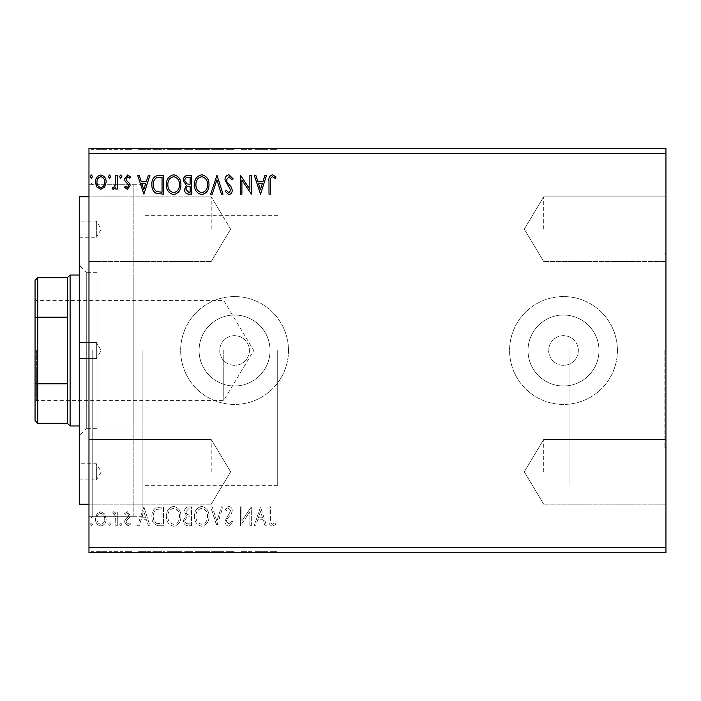 <?xml version="1.0" encoding="UTF-8"?>
<svg xmlns="http://www.w3.org/2000/svg" width="701" height="701" viewBox="0 0 701 701"><rect width="100%" height="100%" fill="white"/><g stroke="black" fill="none" stroke-linecap="round" stroke-linejoin="round"><path stroke-width="0.53" stroke-dasharray="3.5 2.63" d="M665.95 350.5L665.95 447.562L665.95 350.5M664.872 350.5L664.872 447.562L664.872 350.5M249.398 350.5A14.826 14.826 0 0 1 234.563 365.326A14.826 14.826 0 0 1 219.737 350.5A14.826 14.826 0 0 1 234.563 335.674A14.826 14.826 0 0 1 249.398 350.5A14.826 14.826 0 0 1 234.563 365.326A14.826 14.826 0 0 1 219.737 350.5A14.826 14.826 0 0 1 234.563 335.674A14.826 14.826 0 0 1 249.398 350.5M578.325 350.5A14.826 14.826 0 0 1 563.499 365.326A14.826 14.826 0 0 1 548.664 350.5A14.826 14.826 0 0 1 563.499 335.674A14.826 14.826 0 0 1 578.325 350.5A14.826 14.826 0 0 1 563.499 365.326A14.826 14.826 0 0 1 548.664 350.5A14.826 14.826 0 0 1 563.499 335.674A14.826 14.826 0 0 1 578.325 350.5M598.978 350.5A35.479 35.479 0 0 1 563.499 385.979A35.479 35.479 0 0 1 528.011 350.5A35.479 35.479 0 0 1 563.499 315.021A35.479 35.479 0 0 1 598.978 350.5A35.479 35.479 0 0 1 563.499 385.979A35.479 35.479 0 0 1 528.011 350.5A35.479 35.479 0 0 1 563.499 315.021A35.479 35.479 0 0 1 598.978 350.5M270.043 350.5A35.479 35.479 0 0 1 234.563 385.979A35.479 35.479 0 0 1 199.084 350.5A35.479 35.479 0 0 1 234.563 315.021A35.479 35.479 0 0 1 270.043 350.5A35.479 35.479 0 0 1 234.563 385.979A35.479 35.479 0 0 1 199.084 350.5A35.479 35.479 0 0 1 234.563 315.021A35.479 35.479 0 0 1 270.043 350.5M288.488 350.5A53.924 53.924 0 0 1 234.563 404.424A53.924 53.924 0 0 1 180.639 350.5A53.924 53.924 0 0 1 234.563 296.576A53.924 53.924 0 0 1 288.488 350.5A53.924 53.924 0 0 1 234.563 404.424A53.924 53.924 0 0 1 180.639 350.5A53.924 53.924 0 0 1 234.563 296.576A53.924 53.924 0 0 1 288.488 350.5M617.423 350.5A53.924 53.924 0 0 1 563.499 404.424A53.924 53.924 0 0 1 509.574 350.5A53.924 53.924 0 0 1 563.499 296.576A53.924 53.924 0 0 1 617.423 350.5A53.924 53.924 0 0 1 563.499 404.424A53.924 53.924 0 0 1 509.574 350.5A53.924 53.924 0 0 1 563.499 296.576A53.924 53.924 0 0 1 617.423 350.5M665.95 229.174L665.95 196.823L665.95 229.174M543.704 229.174L543.704 196.823L543.704 229.174M665.95 471.826L665.95 439.474L665.95 471.826M543.704 471.826L543.704 439.474L543.704 471.826M88.974 229.174L88.974 196.823L88.974 229.174M211.22 229.174L211.22 196.823L211.22 229.174M88.974 471.826L88.974 439.474L88.974 471.826M211.22 471.826L211.22 439.474L211.22 471.826M88.974 350.5L88.974 180.911L88.974 350.5M92.751 350.5L92.751 516.313L92.751 350.5M142.899 350.5L142.899 516.313L142.899 350.5M569.966 350.5L569.966 485.311L569.966 350.5M251.992 551.634L241.407 551.634L250.844 551.634L250.844 552.712L241.407 552.712L250.844 552.712L250.844 551.634L252.299 551.634L251.992 552.712M217.941 552.712L211.649 552.712L217.941 552.712L217.941 551.634L223.987 551.634L223.987 552.712M192.53 552.712L184.31 552.712L192.53 552.712L192.53 551.634L192.53 552.712M160.082 552.712L152.853 552.712L160.082 552.712L160.082 551.634L164.463 551.634L164.463 552.712L164.463 551.634L157.112 551.634L157.112 552.712M105.711 552.712L96.475 552.712L107.122 552.712L105.711 552.712L105.711 551.634L101.794 551.634L101.794 552.712L105.667 552.712L101.794 552.712L101.794 551.634L97.886 551.634L97.886 552.712M118.25 552.712L113.168 552.712L118.25 552.712L118.25 551.634L118.25 552.712M128.309 552.712L131.56 552.712L126.96 552.712L131.078 552.712L128.309 552.712L128.309 551.634L125.505 551.634L125.505 552.712L125.505 551.634L126.364 551.634L126.364 552.712M271.41 552.712L276.974 552.712L271.41 552.712L271.41 551.634L271.41 552.712M665.95 153.677L665.95 552.712L88.974 552.712L88.974 148.288L665.95 148.288L665.95 153.677L88.974 153.677M144.87 552.712L138.579 552.712L150.917 552.712L144.87 552.712L144.87 551.634L144.625 552.712M122.85 552.712L120.432 552.712L122.85 552.712L122.85 551.634L121.641 551.634L121.641 552.712L121.641 551.634L120.432 551.634L120.432 552.712M93.575 552.712L91.148 552.712L93.575 552.712L93.575 551.634L92.357 551.634L92.357 552.712L92.357 551.634L91.148 551.634L91.148 552.712M111.722 552.712L109.295 552.712L111.722 552.712L111.722 551.634L110.504 551.634L110.504 552.712L110.504 551.634L109.295 551.634L109.295 552.712M181.883 552.712L167.373 552.712L181.883 552.712L181.883 551.634L174.715 551.634L174.715 552.712M209.958 552.712L195.439 552.712L209.958 552.712L209.958 551.634L202.791 551.634L202.791 552.712M229.91 552.712L234.152 552.712L225.924 552.712L229.91 552.712L229.91 551.634L234.152 551.634L234.152 552.712M261.491 552.712L255.199 552.712L267.545 552.712L261.491 552.712L261.491 551.634L261.254 552.712M261.491 148.288L255.199 148.288L267.545 148.288L261.491 148.288L261.491 149.366L261.254 148.288M229.91 148.288L234.152 148.288L225.924 148.288L229.91 148.288L229.91 149.366L234.152 149.366L234.152 148.288M209.958 148.288L195.439 148.288L209.958 148.288L209.958 149.366L202.791 149.366L202.791 148.288M181.883 148.288L167.373 148.288L181.883 148.288L181.883 149.366L174.715 149.366L174.715 148.288M144.87 148.288L138.579 148.288L150.917 148.288L144.87 148.288L144.87 149.366L144.625 148.288M122.85 148.288L120.432 148.288L122.85 148.288L122.85 149.366L121.641 149.366L121.641 148.288L121.641 149.366L120.432 149.366L120.432 148.288M111.722 148.288L109.295 148.288L111.722 148.288L111.722 149.366L110.504 149.366L110.504 148.288L110.504 149.366L109.295 149.366L109.295 148.288M93.575 148.288L91.148 148.288L93.575 148.288L93.575 149.366L92.357 149.366L92.357 148.288L92.357 149.366L91.148 149.366L91.148 148.288M105.711 148.288L96.475 148.288L107.122 148.288L105.711 148.288L105.711 149.366L101.794 149.366L101.794 148.288L105.667 148.288L101.794 148.288L101.794 149.366L97.886 149.366L97.886 148.288M118.25 148.288L113.168 148.288L118.25 148.288L118.25 149.366L118.25 148.288M128.309 148.288L131.56 148.288L126.96 148.288L131.078 148.288L128.309 148.288L128.309 149.366L125.505 149.366L125.505 148.288L125.505 149.366L126.364 149.366L126.364 148.288M160.082 148.288L152.853 148.288L160.082 148.288L160.082 149.366L164.463 149.366L164.463 148.288L164.463 149.366L157.112 149.366L157.112 148.288M192.53 148.288L184.31 148.288L192.53 148.288L192.53 149.366L192.53 148.288M217.941 148.288L211.649 148.288L217.941 148.288L217.941 149.366L223.987 149.366L223.987 148.288M251.992 149.366L241.407 149.366L250.844 149.366L250.844 148.288L241.407 148.288L250.844 148.288L250.844 149.366L252.299 149.366L251.992 148.288M271.41 148.288L276.974 148.288L271.41 148.288L271.41 149.366L271.41 148.288M104.738 513.999L100.821 511.712L96.913 513.991L95.502 518.889C95.467 522.806 97.237 525.172 100.821 525.995C104.414 525.172 106.193 522.806 106.149 518.889L104.738 513.999L100.821 511.712L96.913 513.991L95.502 518.889C95.467 522.806 97.237 525.172 100.821 525.995C104.414 525.172 106.193 522.806 106.149 518.889L104.738 513.999M117.286 525.75L117.286 511.958L115.831 511.958L115.831 513.991L113.308 511.712L112.204 512.186L112.896 513.658L113.544 513.412L115.604 516.383L115.831 525.75L117.286 525.75L117.286 511.958L115.831 511.958L115.831 513.991L113.308 511.712L112.204 512.186L115.604 516.383L115.831 525.75L117.286 525.75M127.345 511.712L124.541 513.675L125.391 514.858L127.249 513.412L128.651 515.27L128.309 516.514L125.015 519.879L124.541 522.008L127.608 525.995L130.588 524.12L129.755 522.85L127.766 524.295L125.996 522.079L126.338 520.764L129.641 517.461L130.106 515.331L127.345 511.712L124.541 513.675L125.391 514.858L127.249 513.412L128.651 515.27L128.309 516.514L125.015 519.879L124.541 522.008L127.608 525.995L130.588 524.12L129.755 522.85L127.766 524.295L125.996 522.079L126.338 520.764L129.641 517.461L130.106 515.331L127.345 511.712M159.109 525.75L163.499 525.75L163.499 506.876L156.148 507.559C153.09 509.68 151.661 512.676 151.88 516.549C151.67 522 154.08 525.067 159.109 525.75L163.499 525.75L163.499 506.876L156.148 507.559C153.09 509.68 151.661 512.676 151.88 516.549C151.67 522 154.08 525.067 159.109 525.75M191.566 525.75L191.566 506.876L188.893 506.876C186.028 507.025 184.573 508.584 184.547 511.555L186.317 515.568L183.338 520.396C183.355 523.507 184.845 525.294 187.789 525.75L191.566 525.75L191.566 506.876L188.893 506.876C186.028 507.025 184.573 508.584 184.547 511.555L186.317 515.568L183.338 520.396C183.355 523.507 184.845 525.294 187.789 525.75L191.566 525.75M216.968 525.75L223.023 506.876L221.437 506.876L216.854 521.193L212.263 506.876L210.677 506.876L216.732 525.75L223.023 506.876L221.437 506.876L216.854 521.193L212.263 506.876L210.677 506.876L216.968 525.75M249.88 525.75L251.326 525.75L251.326 506.876L241.898 520.948L241.898 506.876L240.443 506.876L240.443 525.75L249.88 511.712L249.88 525.75L251.326 525.75L251.326 506.876L241.898 520.948L241.898 506.876L240.443 506.876L240.443 525.75L249.88 511.712L249.88 525.75M270.446 519.432L270.446 506.876L268.991 506.876L268.991 519.625C268.413 523.051 269.561 525.251 272.444 526.232L276.01 524.059L275.274 522.604L272.461 524.295C270.674 523.367 270.008 521.746 270.446 519.432L270.446 506.876L268.991 506.876L268.991 519.625C268.413 523.051 269.561 525.251 272.444 526.232L276.01 524.059L275.274 522.604L272.461 524.295C270.674 523.367 270.008 521.746 270.446 519.432M665.95 547.323L88.974 547.323M260.527 506.876L254.235 525.75L255.812 525.75L257.749 519.704L263.05 519.704L264.996 525.75L266.573 525.75L260.527 506.876L254.235 525.75L255.812 525.75L257.749 519.704L263.05 519.704L264.996 525.75L266.573 525.75L260.527 506.876M228.938 526.232L233.179 522.114L232.005 521.15L229.043 524.295L226.405 521.097L226.887 519.248L231.47 513.667L232.215 510.801C232.241 508.348 231.12 506.884 228.841 506.394L225.196 509.592L226.335 510.749L228.859 508.33L230.76 510.722L224.96 521.123C224.977 523.954 226.309 525.662 228.938 526.232L233.179 522.114L232.005 521.15L229.043 524.295L226.405 521.097L226.887 519.248L231.47 513.667L232.215 510.801C232.241 508.348 231.12 506.884 228.841 506.394L225.196 509.592L226.335 510.749L228.859 508.33L230.76 510.722L224.96 521.123C224.977 523.954 226.309 525.662 228.938 526.232M208.986 516.4C209.091 511.011 206.707 507.682 201.818 506.394C196.823 507.559 194.37 510.863 194.466 516.304C194.379 521.693 196.788 525.005 201.704 526.232C206.629 525.049 209.056 521.772 208.986 516.4C209.091 511.011 206.707 507.682 201.818 506.394C196.823 507.559 194.37 510.863 194.466 516.304C194.379 521.693 196.788 525.005 201.704 526.232C206.629 525.049 209.056 521.772 208.986 516.4M180.919 516.4C181.024 511.011 178.632 507.682 173.752 506.394C168.757 507.559 166.303 510.863 166.4 516.304C166.312 521.693 168.722 525.005 173.638 526.232C178.562 525.049 180.989 521.772 180.919 516.4C181.024 511.011 178.632 507.682 173.752 506.394C168.757 507.559 166.303 510.863 166.4 516.304C166.312 521.693 168.722 525.005 173.638 526.232C178.562 525.049 180.989 521.772 180.919 516.4M143.898 506.876L137.606 525.75L139.184 525.75L141.129 519.704L146.43 519.704L148.367 525.75L149.944 525.75L143.898 506.876L137.606 525.75L139.184 525.75L141.129 519.704L146.43 519.704L148.367 525.75L149.944 525.75L143.898 506.876M121.878 524.418L120.668 522.85L119.459 524.418L120.668 525.995L121.878 524.418L120.668 522.85L119.459 524.418L120.668 525.995L121.878 524.418M110.749 524.418L109.54 522.85L108.331 524.418L109.54 525.995L110.749 524.418L109.54 522.85L108.331 524.418L109.54 525.995L110.749 524.418M92.602 524.418L91.393 522.85L90.184 524.418L91.393 525.995L92.602 524.418L91.393 522.85L90.184 524.418L91.393 525.995L92.602 524.418M258.371 517.767L260.404 511.432L262.437 517.767L258.371 517.767L260.404 511.432L262.437 517.767L258.371 517.767M201.757 524.295C197.77 523.323 195.824 520.659 195.921 516.304C195.851 511.984 197.796 509.329 201.757 508.33C205.7 509.373 207.627 512.063 207.531 516.392C207.601 520.685 205.673 523.323 201.757 524.295C197.77 523.323 195.824 520.659 195.921 516.304C195.851 511.984 197.796 509.329 201.757 508.33C205.7 509.373 207.627 512.063 207.531 516.392C207.601 520.685 205.673 523.323 201.757 524.295M187.071 517.023L190.111 516.795L190.111 523.813L188.455 523.813C186.142 523.849 184.924 522.709 184.792 520.396L187.071 517.023L190.111 516.795L190.111 523.813L188.455 523.813C186.142 523.849 184.924 522.709 184.792 520.396L187.071 517.023M186.002 511.59L188.613 508.812L190.111 508.812L190.111 514.858L189.375 514.858C187.202 514.876 186.072 513.78 186.002 511.59L188.613 508.812L190.111 508.812L190.111 514.858L189.375 514.858C187.202 514.876 186.072 513.78 186.002 511.59M173.69 524.295C169.703 523.323 167.758 520.659 167.854 516.304C167.784 511.984 169.73 509.329 173.69 508.33C177.625 509.373 179.552 512.063 179.465 516.392C179.535 520.685 177.607 523.323 173.69 524.295C169.703 523.323 167.758 520.659 167.854 516.304C167.784 511.984 169.73 509.329 173.69 508.33C177.625 509.373 179.552 512.063 179.465 516.392C179.535 520.685 177.607 523.323 173.69 524.295M161.09 508.812L162.045 508.812L162.045 523.813L156.603 523.332C154.246 521.763 153.151 519.502 153.335 516.549C153.151 513.369 154.343 510.968 156.919 509.338L162.045 508.812L162.045 523.813L156.603 523.332C154.246 521.763 153.151 519.502 153.335 516.549C153.151 513.369 154.343 510.968 156.919 509.338L161.09 508.812M141.751 517.767L143.784 511.432L145.808 517.767L141.751 517.767L143.784 511.432L145.808 517.767L141.751 517.767M100.83 524.295C98.184 523.621 96.896 521.824 96.957 518.906C96.896 515.98 98.184 514.148 100.83 513.412C103.476 514.14 104.764 515.971 104.703 518.906C104.764 521.824 103.476 523.621 100.83 524.295C98.184 523.621 96.896 521.824 96.957 518.906C96.896 515.98 98.184 514.148 100.83 513.412C103.476 514.14 104.764 515.971 104.703 518.906C104.764 521.824 103.476 523.621 100.83 524.295M92.602 176.582L91.393 178.15L90.184 176.582L91.393 175.005L92.602 176.582M191.566 175.25L191.566 194.124L188.893 194.124C186.028 193.975 184.573 192.416 184.547 189.445L186.317 185.432L183.338 180.604C183.355 177.493 184.845 175.706 187.789 175.25L191.566 175.25M187.071 183.977L190.111 184.205L190.111 177.187L188.455 177.187C186.142 177.151 184.924 178.291 184.792 180.604L187.071 183.977M186.002 189.41L188.613 192.188L190.111 192.188L190.111 186.142L189.375 186.142C187.202 186.124 186.072 187.22 186.002 189.41M208.986 184.6C209.091 189.989 206.707 193.318 201.818 194.606C196.823 193.441 194.37 190.137 194.466 184.696C194.379 179.307 196.788 175.995 201.704 174.768C206.629 175.951 209.056 179.228 208.986 184.6M201.757 176.705C197.77 177.677 195.824 180.341 195.921 184.696C195.851 189.016 197.796 191.671 201.757 192.67C205.7 191.627 207.627 188.937 207.531 184.608C207.601 180.315 205.673 177.677 201.757 176.705M216.968 175.25L223.023 194.124L221.437 194.124L216.854 179.806L212.263 194.124L210.677 194.124L216.968 175.25M228.938 174.768L233.179 178.886L232.005 179.85L229.043 176.705L226.405 179.903L226.887 181.752L231.47 187.333L232.215 190.199C232.241 192.652 231.12 194.116 228.841 194.606L225.196 191.408L226.335 190.251L228.859 192.67L230.76 190.278L224.96 179.877C224.977 177.046 226.309 175.338 228.938 174.768M270.446 181.568L270.446 194.124L268.991 194.124L268.991 181.375C268.413 177.949 269.561 175.749 272.444 174.768L276.01 176.941L275.274 178.396L272.461 176.705C270.674 177.633 270.008 179.254 270.446 181.568M260.527 194.124L254.235 175.25L255.812 175.25L257.749 181.296L263.05 181.296L264.996 175.25L266.573 175.25L260.527 194.124M258.371 183.233L260.404 189.568L262.437 183.233L258.371 183.233M249.88 175.25L251.326 175.25L251.326 194.124L241.898 180.052L241.898 194.124L240.443 194.124L240.443 175.25L249.88 189.288L249.88 175.25M180.919 184.6C181.024 189.989 178.632 193.318 173.752 194.606C168.757 193.441 166.303 190.137 166.4 184.696C166.312 179.307 168.722 175.995 173.638 174.768C178.562 175.951 180.989 179.228 180.919 184.6M173.69 176.705C169.703 177.677 167.758 180.341 167.854 184.696C167.784 189.016 169.73 191.671 173.69 192.67C177.625 191.627 179.552 188.937 179.465 184.608C179.535 180.315 177.607 177.677 173.69 176.705M159.109 175.25L163.499 175.25L163.499 194.124L156.148 193.441C153.09 191.32 151.661 188.324 151.88 184.451C151.67 179 154.08 175.933 159.109 175.25M161.09 192.188L162.045 192.188L162.045 177.187L156.603 177.668C154.246 179.237 153.151 181.498 153.335 184.451C153.151 187.631 154.343 190.032 156.919 191.662L161.09 192.188M143.898 194.124L137.606 175.25L139.184 175.25L141.129 181.296L146.43 181.296L148.367 175.25L149.944 175.25L143.898 194.124M141.751 183.233L143.784 189.568L145.808 183.233L141.751 183.233M127.345 189.288L124.541 187.325L125.391 186.142L127.249 187.588L128.651 185.73L128.309 184.486L125.015 181.121L124.541 178.992L127.608 175.005L130.588 176.88L129.755 178.15L127.766 176.705L125.996 178.921L126.338 180.236L129.641 183.539L130.106 185.669L127.345 189.288M121.878 176.582L120.668 178.15L119.459 176.582L120.668 175.005L121.878 176.582M117.286 175.25L117.286 189.042L115.831 189.042L115.831 187.009L113.308 189.288L112.204 188.814L112.896 187.342L113.544 187.588L115.604 184.617L115.831 175.25L117.286 175.25M110.749 176.582L109.54 178.15L108.331 176.582L109.54 175.005L110.749 176.582M104.738 187.001L100.821 189.288L96.913 187.009L95.502 182.111C95.467 178.194 97.237 175.828 100.821 175.005C104.414 175.828 106.193 178.194 106.149 182.111L104.738 187.001M100.83 176.705C98.184 177.379 96.896 179.176 96.957 182.094C96.896 185.02 98.184 186.852 100.83 187.588C103.476 186.86 104.764 185.029 104.703 182.094C104.764 179.176 103.476 177.379 100.83 176.705M91.148 149.366L93.575 149.366M97.886 149.366L96.475 149.366L96.475 148.288M96.475 149.366L107.122 149.366L107.122 148.288M107.122 149.366L105.711 149.366M101.794 149.366L105.667 149.366L101.794 149.366L101.794 148.288L101.794 149.366M97.93 149.366L97.93 148.288M105.667 149.366L105.667 148.288M109.295 149.366L111.722 149.366M114.272 149.366L118.25 149.366L116.795 149.366L116.795 148.288L116.795 149.366L114.272 149.366L114.272 148.288M113.168 149.366L113.168 148.288M113.86 149.366L113.86 148.288M114.508 149.366L114.508 148.288M116.576 149.366L116.576 148.288M116.795 149.366L116.795 148.288M120.432 149.366L122.85 149.366M126.364 149.366L128.222 149.366L128.222 148.288M128.222 149.366L129.624 149.366L129.624 148.288M129.624 149.366L129.273 148.288M129.273 149.366L125.987 149.366L125.987 148.288M125.987 149.366L128.572 149.366L128.572 148.288M128.572 149.366L131.56 149.366L131.56 148.288M131.56 149.366L130.728 149.366L130.728 148.288M130.728 149.366L128.739 149.366L128.739 148.288M128.739 149.366L126.96 149.366L126.96 148.288M126.96 149.366L127.302 148.288M127.302 149.366L128.853 149.366L128.853 148.288M128.853 149.366L130.614 149.366L130.614 148.288M130.614 149.366L131.078 148.288M131.078 149.366L128.309 149.366M144.625 149.366L138.579 149.366L138.579 148.288M138.579 149.366L140.156 149.366L140.156 148.288M140.156 149.366L142.093 149.366L142.093 148.288M142.093 149.366L147.394 149.366L147.394 148.288M147.394 149.366L149.339 149.366L149.339 148.288M149.339 149.366L150.917 149.366L150.917 148.288M150.917 149.366L144.87 149.366M142.715 149.366L146.772 149.366L142.715 149.366L142.715 148.288L146.772 148.288L142.715 148.288M144.748 149.366L144.748 148.288M146.772 149.366L146.772 148.288M157.112 149.366L152.853 149.366L152.853 148.288M152.853 149.366L160.082 149.366M162.062 149.366L154.299 149.366L162.062 149.366L162.062 148.288L163.018 148.288L154.299 148.288L162.062 148.288M163.018 149.366L163.018 148.288L163.018 149.366M157.883 149.366L157.883 148.288M154.299 149.366L154.299 148.288M157.567 149.366L157.567 148.288M174.715 149.366L167.373 149.366L167.373 148.288M167.373 149.366L174.602 149.366L174.602 148.288M174.602 149.366L181.883 149.366M174.654 149.366L168.818 149.366L180.437 149.366L174.654 149.366L174.654 148.288L168.818 148.288L180.437 148.288L174.654 148.288L174.654 149.366M168.818 149.366L168.818 148.288M180.437 149.366L180.437 148.288M185.52 149.366L192.53 149.366L185.52 149.366L185.52 148.288M187.29 149.366L187.29 148.288M184.31 149.366L184.31 148.288M188.762 149.366L188.762 148.288M188.034 149.366L191.084 149.366L185.756 149.366L188.034 149.366L188.034 148.288L191.084 148.288L188.034 148.288M186.965 149.366L191.084 149.366L186.965 149.366L186.965 148.288M189.577 149.366L189.577 148.288M191.084 149.366L191.084 148.288L191.084 149.366M190.339 149.366L190.339 148.288M185.756 149.366L185.756 148.288M189.419 149.366L189.419 148.288M202.791 149.366L195.439 149.366L195.439 148.288M195.439 149.366L202.677 149.366L202.677 148.288M202.677 149.366L209.958 149.366M202.72 149.366L196.885 149.366L208.504 149.366L202.72 149.366L202.72 148.288L196.885 148.288L208.504 148.288L202.72 148.288L202.72 149.366M196.885 149.366L196.885 148.288M208.504 149.366L208.504 148.288M223.987 149.366L222.41 149.366L222.41 148.288M222.41 149.366L217.818 149.366L217.818 148.288M217.818 149.366L213.227 149.366L213.227 148.288M213.227 149.366L211.649 149.366L211.649 148.288M211.649 149.366L217.696 149.366L217.696 148.288M234.152 149.366L232.969 149.366L232.969 148.288M232.969 149.366L230.016 149.366L230.016 148.288M230.016 149.366L227.378 149.366L227.378 148.288M227.378 149.366L227.851 148.288M227.851 149.366L232.434 149.366L232.434 148.288M232.434 149.366L233.179 149.366L233.179 148.288M233.179 149.366L229.814 149.366L229.814 148.288M229.814 149.366L226.169 149.366L226.169 148.288M226.169 149.366L227.299 149.366L227.299 148.288M227.299 149.366L229.832 149.366L229.832 148.288M229.832 149.366L231.733 149.366L231.733 148.288M231.733 149.366L230.857 149.366L230.857 148.288M230.857 149.366L229.061 149.366L229.061 148.288M229.061 149.366L225.924 149.366L225.924 148.288M225.924 149.366L229.91 149.366M242.861 149.366L242.861 148.288L242.861 149.366M241.407 149.366L241.407 148.288L241.407 149.366M241.74 149.366L241.74 148.288M261.254 149.366L255.199 149.366L255.199 148.288M255.199 149.366L256.785 149.366L256.785 148.288M256.785 149.366L258.722 149.366L258.722 148.288M258.722 149.366L264.023 149.366L264.023 148.288M264.023 149.366L265.959 149.366L265.959 148.288M265.959 149.366L267.545 149.366L267.545 148.288M267.545 149.366L261.491 149.366M259.344 149.366L263.401 149.366L259.344 149.366L259.344 148.288L263.401 148.288L259.344 148.288M261.377 149.366L261.377 148.288M263.401 149.366L263.401 148.288M269.964 149.366L273.416 149.366L269.964 149.366L269.964 148.288M276.974 149.366L273.425 149.366L273.416 148.288L273.425 149.366L276.974 149.366L276.974 148.288M276.238 149.366L276.238 148.288M274.38 149.366L274.38 148.288M269.964 551.634L273.416 551.634L269.964 551.634L269.964 552.712M276.974 551.634L273.425 551.634L273.416 552.712L273.425 551.634L276.974 551.634L276.974 552.712M276.238 551.634L276.238 552.712M274.38 551.634L274.38 552.712M144.625 551.634L138.579 551.634L138.579 552.712M138.579 551.634L140.156 551.634L140.156 552.712M140.156 551.634L142.093 551.634L142.093 552.712M142.093 551.634L147.394 551.634L147.394 552.712M147.394 551.634L149.339 551.634L149.339 552.712M149.339 551.634L150.917 551.634L150.917 552.712M150.917 551.634L144.87 551.634M142.715 551.634L146.772 551.634L142.715 551.634L142.715 552.712L146.772 552.712L142.715 552.712M144.748 551.634L144.748 552.712M146.772 551.634L146.772 552.712M126.364 551.634L128.222 551.634L128.222 552.712M128.222 551.634L129.624 551.634L129.624 552.712M129.624 551.634L129.273 552.712M129.273 551.634L125.987 551.634L125.987 552.712M125.987 551.634L128.572 551.634L128.572 552.712M128.572 551.634L131.56 551.634L131.56 552.712M131.56 551.634L130.728 551.634L130.728 552.712M130.728 551.634L128.739 551.634L128.739 552.712M128.739 551.634L126.96 551.634L126.96 552.712M126.96 551.634L127.302 552.712M127.302 551.634L128.853 551.634L128.853 552.712M128.853 551.634L130.614 551.634L130.614 552.712M130.614 551.634L131.078 552.712M131.078 551.634L128.309 551.634M120.432 551.634L122.85 551.634M114.272 551.634L118.25 551.634L116.795 551.634L116.795 552.712L116.795 551.634L114.272 551.634L114.272 552.712M113.168 551.634L113.168 552.712M113.86 551.634L113.86 552.712M114.508 551.634L114.508 552.712M116.576 551.634L116.576 552.712M116.795 551.634L116.795 552.712M91.148 551.634L93.575 551.634M97.886 551.634L96.475 551.634L96.475 552.712M96.475 551.634L107.122 551.634L107.122 552.712M107.122 551.634L105.711 551.634M101.794 551.634L105.667 551.634L101.794 551.634L101.794 552.712L101.794 551.634M97.93 551.634L97.93 552.712M105.667 551.634L105.667 552.712M109.295 551.634L111.722 551.634M157.112 551.634L152.853 551.634L152.853 552.712M152.853 551.634L160.082 551.634M162.062 551.634L154.299 551.634L162.062 551.634L162.062 552.712L163.018 552.712L154.299 552.712L162.062 552.712M163.018 551.634L163.018 552.712L163.018 551.634M157.883 551.634L157.883 552.712M154.299 551.634L154.299 552.712M157.567 551.634L157.567 552.712M174.715 551.634L167.373 551.634L167.373 552.712M167.373 551.634L174.602 551.634L174.602 552.712M174.602 551.634L181.883 551.634M174.654 551.634L168.818 551.634L180.437 551.634L174.654 551.634L174.654 552.712L168.818 552.712L180.437 552.712L174.654 552.712L174.654 551.634M168.818 551.634L168.818 552.712M180.437 551.634L180.437 552.712M185.52 551.634L192.53 551.634L185.52 551.634L185.52 552.712M187.29 551.634L187.29 552.712M184.31 551.634L184.31 552.712M188.762 551.634L188.762 552.712M188.034 551.634L191.084 551.634L185.756 551.634L188.034 551.634L188.034 552.712L191.084 552.712L188.034 552.712M186.965 551.634L191.084 551.634L186.965 551.634L186.965 552.712M189.577 551.634L189.577 552.712M191.084 551.634L191.084 552.712L191.084 551.634M190.339 551.634L190.339 552.712M185.756 551.634L185.756 552.712M189.419 551.634L189.419 552.712M202.791 551.634L195.439 551.634L195.439 552.712M195.439 551.634L202.677 551.634L202.677 552.712M202.677 551.634L209.958 551.634M202.72 551.634L196.885 551.634L208.504 551.634L202.72 551.634L202.72 552.712L196.885 552.712L208.504 552.712L202.72 552.712L202.72 551.634M196.885 551.634L196.885 552.712M208.504 551.634L208.504 552.712M223.987 551.634L222.41 551.634L222.41 552.712M222.41 551.634L217.818 551.634L217.818 552.712M217.818 551.634L213.227 551.634L213.227 552.712M213.227 551.634L211.649 551.634L211.649 552.712M211.649 551.634L217.696 551.634L217.696 552.712M234.152 551.634L232.969 551.634L232.969 552.712M232.969 551.634L230.016 551.634L230.016 552.712M230.016 551.634L227.378 551.634L227.378 552.712M227.378 551.634L227.851 552.712M227.851 551.634L232.434 551.634L232.434 552.712M232.434 551.634L233.179 551.634L233.179 552.712M233.179 551.634L229.814 551.634L229.814 552.712M229.814 551.634L226.169 551.634L226.169 552.712M226.169 551.634L227.299 551.634L227.299 552.712M227.299 551.634L229.832 551.634L229.832 552.712M229.832 551.634L231.733 551.634L231.733 552.712M231.733 551.634L230.857 551.634L230.857 552.712M230.857 551.634L229.061 551.634L229.061 552.712M229.061 551.634L225.924 551.634L225.924 552.712M225.924 551.634L229.91 551.634M242.861 551.634L242.861 552.712L242.861 551.634M241.407 551.634L241.407 552.712L241.407 551.634M241.74 551.634L241.74 552.712M261.254 551.634L255.199 551.634L255.199 552.712M255.199 551.634L256.785 551.634L256.785 552.712M256.785 551.634L258.722 551.634L258.722 552.712M258.722 551.634L264.023 551.634L264.023 552.712M264.023 551.634L265.959 551.634L265.959 552.712M265.959 551.634L267.545 551.634L267.545 552.712M267.545 551.634L261.491 551.634M259.344 551.634L263.401 551.634L259.344 551.634L259.344 552.712L263.401 552.712L259.344 552.712M261.377 551.634L261.377 552.712M263.401 551.634L263.401 552.712M79.266 479.913L96.361 479.913L96.361 463.738L101.224 471.826L96.361 479.913L96.361 463.738L79.266 463.738L79.266 479.913L79.266 463.738M96.361 342.412L79.266 342.412L79.266 358.588L79.266 342.412L79.266 358.588L79.266 342.412L96.361 342.412L96.361 358.588L79.266 358.588L96.361 358.588L96.361 342.412L96.361 358.588L96.361 342.412L101.224 350.5L96.361 358.588L101.224 350.5L96.361 342.412M79.266 237.262L96.361 237.262L96.361 221.087L101.224 229.174L96.361 237.262L96.361 221.087L79.266 221.087L79.266 237.262L79.266 221.087M97.062 428.688L97.062 272.312L97.062 428.688L86.276 428.688L86.276 272.312L79.266 265.302L79.266 435.698L79.266 265.302M97.062 272.312L86.276 272.312L86.276 428.688L79.266 435.698M79.266 196.823L79.266 504.177M88.974 196.823L88.974 504.177L88.974 196.823L211.22 196.823L88.974 196.823M88.974 516.313L88.974 184.687L88.974 516.313L133.19 516.313L133.19 184.687L133.19 516.313M88.974 184.687L133.19 184.687M97.062 425.989L97.062 275.011L97.062 425.989L133.19 425.989L133.19 275.011L133.19 425.989M97.062 275.011L133.19 275.011M35.05 350.5L35.05 401.997L35.05 350.5M36.671 350.5L36.671 400.376L36.671 350.5M223.777 350.5L223.777 400.376L223.777 350.5M70.1 425.989L70.1 275.011M67.401 277.701L67.401 423.299M277.701 350.5L277.701 485.311L277.701 350.5M37.749 423.299L37.749 383.85L67.401 383.85M35.05 280.4L35.05 383.193L37.749 383.85L37.749 317.15L67.401 317.15M35.05 317.807L37.749 317.15L37.749 277.701M35.05 383.193L35.05 420.6M127.827 149.366L127.827 148.288M161.607 149.366L161.607 148.288M161.449 149.366L161.449 148.288M189.866 149.366L189.866 148.288M190.348 149.366L190.348 148.288M230.252 149.366L230.252 148.288M127.827 551.634L127.827 552.712M161.607 551.634L161.607 552.712M161.449 551.634L161.449 552.712M189.866 551.634L189.866 552.712M190.348 551.634L190.348 552.712M230.252 551.634L230.252 552.712M664.872 447.562L665.95 447.562M543.704 261.526L665.95 261.526L543.704 261.526L524.269 229.174L543.704 261.526M543.704 504.177L665.95 504.177L543.704 504.177L524.269 471.826L543.704 504.177M211.22 261.526L88.974 261.526L211.22 261.526L230.655 229.174L211.22 261.526M211.22 504.177L88.974 504.177L211.22 504.177L230.655 471.826L211.22 504.177M142.899 516.313L92.751 516.313L88.974 520.089M277.701 485.311L142.899 485.311M142.899 184.687L92.751 184.687L88.974 180.911M277.701 215.689L142.899 215.689M230.655 471.826L211.22 439.474L88.974 439.474L211.22 439.474L230.655 471.826M230.655 229.174L211.22 196.823L230.655 229.174M524.269 471.826L543.704 439.474L665.95 439.474L543.704 439.474L524.269 471.826M524.269 229.174L543.704 196.823L665.95 196.823L543.704 196.823L524.269 229.174M664.872 253.438L665.95 253.438M35.05 299.003L36.671 300.624L223.777 300.624L253.753 350.5L223.777 400.376L36.671 400.376L35.05 401.997M79.266 275.011L277.701 275.011M79.266 425.989L277.701 425.989"/><path stroke-width="1.05" d="M665.95 547.323L665.95 552.712L88.974 552.712L88.974 153.677L665.95 153.677L665.95 547.323L88.974 547.323M665.95 153.677L665.95 148.288L88.974 148.288L88.974 153.677M110.749 176.582L109.54 178.15L108.331 176.582L109.54 175.005L110.749 176.582M121.878 176.582L120.668 178.15L119.459 176.582L120.668 175.005L121.878 176.582M143.898 194.124L137.606 175.25L139.184 175.25L141.129 181.296L146.43 181.296L148.367 175.25L149.944 175.25L143.898 194.124M180.919 184.6C181.024 189.989 178.632 193.318 173.752 194.606C168.757 193.441 166.303 190.137 166.4 184.696C166.312 179.307 168.722 175.995 173.638 174.768C178.562 175.951 180.989 179.228 180.919 184.6M260.527 194.124L254.235 175.25L255.812 175.25L257.749 181.296L263.05 181.296L264.996 175.25L266.573 175.25L260.527 194.124M228.938 174.768L233.179 178.886L232.005 179.85L229.043 176.705L226.405 179.903L226.887 181.752L231.47 187.333L232.215 190.199C232.241 192.652 231.12 194.116 228.841 194.606L225.196 191.408L226.335 190.251L228.859 192.67L230.76 190.278L224.96 179.877C224.977 177.046 226.309 175.338 228.938 174.768M208.986 184.6C209.091 189.989 206.707 193.318 201.818 194.606C196.823 193.441 194.37 190.137 194.466 184.696C194.379 179.307 196.788 175.995 201.704 174.768C206.629 175.951 209.056 179.228 208.986 184.6M92.602 176.582L91.393 178.15L90.184 176.582L91.393 175.005L92.602 176.582M191.566 175.25L191.566 194.124L188.893 194.124C186.028 193.975 184.573 192.416 184.547 189.445L186.317 185.432L183.338 180.604C183.355 177.493 184.845 175.706 187.789 175.25L191.566 175.25M216.968 175.25L223.023 194.124L221.437 194.124L216.854 179.806L212.263 194.124L210.677 194.124L216.968 175.25M270.446 181.568L270.446 194.124L268.991 194.124L268.991 181.375C268.413 177.949 269.561 175.749 272.444 174.768L276.01 176.941L275.274 178.396L272.461 176.705C270.674 177.633 270.008 179.254 270.446 181.568M249.88 175.25L251.326 175.25L251.326 194.124L241.898 180.052L241.898 194.124L240.443 194.124L240.443 175.25L249.88 189.288L249.88 175.25M159.109 175.25L163.499 175.25L163.499 194.124L156.148 193.441C153.09 191.32 151.661 188.324 151.88 184.451C151.67 179 154.08 175.933 159.109 175.25M127.345 189.288L124.541 187.325L125.391 186.142L127.249 187.588L128.651 185.73L128.309 184.486L125.015 181.121L124.541 178.992L127.608 175.005L130.588 176.88L129.755 178.15L127.766 176.705L125.996 178.921L126.338 180.236L129.641 183.539L130.106 185.669L127.345 189.288M117.286 175.25L117.286 189.042L115.831 189.042L115.831 187.009L113.308 189.288L112.204 188.814L112.896 187.342L113.544 187.588L115.604 184.617L115.831 175.25L117.286 175.25M104.738 187.001L100.821 189.288L96.913 187.009L95.502 182.111C95.467 178.194 97.237 175.828 100.821 175.005C104.414 175.828 106.193 178.194 106.149 182.111L104.738 187.001M188.613 192.188L190.111 192.188L190.111 186.142L189.375 186.142C187.202 186.124 186.072 187.22 186.002 189.41L188.613 192.188M189.384 184.205L190.111 184.205L190.111 177.187L188.455 177.187C186.142 177.151 184.924 178.291 184.792 180.604L187.071 183.977L189.384 184.205M195.921 184.696C195.851 189.016 197.796 191.671 201.757 192.67C205.7 191.627 207.627 188.937 207.531 184.608C207.601 180.315 205.673 177.677 201.757 176.705C197.77 177.677 195.824 180.341 195.921 184.696M258.371 183.233L260.404 189.568L262.437 183.233L258.371 183.233M167.854 184.696C167.784 189.016 169.73 191.671 173.69 192.67C177.625 191.627 179.552 188.937 179.465 184.608C179.535 180.315 177.607 177.677 173.69 176.705C169.703 177.677 167.758 180.341 167.854 184.696M162.045 192.188L162.045 177.187L156.603 177.668C154.246 179.237 153.151 181.498 153.335 184.451C153.151 187.631 154.343 190.032 156.919 191.662L162.045 192.188M141.751 183.233L143.784 189.568L145.808 183.233L141.751 183.233M96.957 182.094C96.896 185.02 98.184 186.852 100.83 187.588C103.476 186.86 104.764 185.029 104.703 182.094C104.764 179.176 103.476 177.379 100.83 176.705C98.184 177.379 96.896 179.176 96.957 182.094M88.974 504.177L79.266 504.177L79.266 196.823L88.974 196.823M37.749 423.299L35.05 420.6L35.05 280.4L37.749 277.701L37.749 423.299L67.401 423.299L67.401 277.701L70.1 275.011L70.1 425.989L79.266 425.989M35.05 383.193L37.749 383.85L67.401 383.85M35.05 317.807L37.749 317.15L67.401 317.15M70.1 275.011L79.266 275.011M67.401 423.299L70.1 425.989M37.749 277.701L67.401 277.701"/></g></svg>
